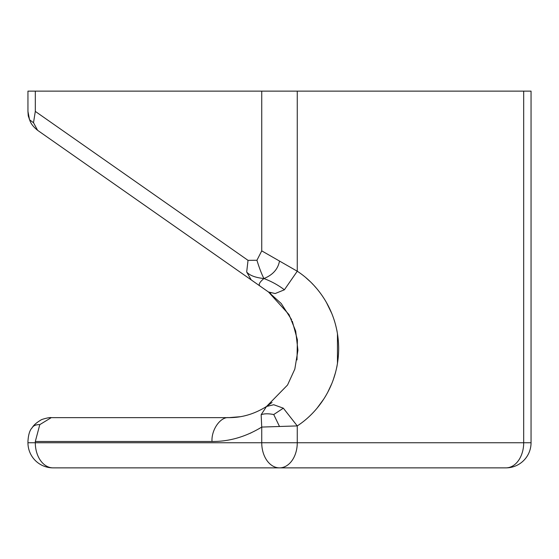 <?xml version="1.0" encoding="UTF-8"?>
<svg xmlns="http://www.w3.org/2000/svg" width="559" height="559" viewBox="0 0 559 559"><rect width="100%" height="100%" fill="white"/><g stroke="black" fill="none" stroke-linecap="round" stroke-linejoin="round"><path stroke-width="0.84" d="M27.95 111.395C28.418 118.347 28.013 114.392 29.529 119.752L33.512 122.742L37.607 130.324L260.089 286.11L37.607 130.324C30.151 124.259 30.2 120.611 29.529 119.752L27.95 111.395L27.95 91.131L523.692 91.131L523.692 442.756L531.05 442.756L531.05 91.131L523.692 91.131M284.398 289.793C278.207 285.09 271.381 281.345 263.925 278.543C259.46 282.281 258.181 284.804 260.089 286.11L268.495 291.994L275.168 293.545L284.398 289.793L297.262 271.227L261.738 250.872L256.93 260.263L248.035 260.354L246.68 272.009L251.222 279.898M279.5 426.489L297.262 425.916L283.343 408.182L273.721 404.737L266.503 406.491L261.158 414.701L261.738 427.069L279.5 426.489L273.735 414.54L283.343 408.182M240.021 416.734L228.876 417.636L51.288 417.636C49.569 417.119 40.926 419.502 40.786 420.123C36.461 422.674 33.603 425.189 32.219 427.67C33.463 425.56 35.986 424.547 39.801 424.623L51.288 417.636L228.876 417.636C241.907 417.734 254.45 414.023 266.503 406.491L287.543 385.018L294.824 369.087L297.926 350.234L295.697 331.103L289.003 314.577L268.495 291.994L281.233 303.523L291.602 319.657M273.735 414.54C268.46 413.499 264.267 413.555 261.158 414.701M251.361 413.877L250.264 414.24M246.575 415.33L245.743 415.547M292.308 321.243L297.388 339.809L297.004 359.919M272.051 402.48L266.503 406.491M228.876 417.636C220.526 416.567 211.253 429.689 212.008 441.498C229.204 441.624 245.785 436.81 261.738 427.069L261.738 442.756L35.308 442.756L35.308 441.498C25.574 441.498 25.574 441.498 35.308 441.498L39.801 424.623M27.95 441.065L27.95 441.498C28.32 434.741 29.746 430.13 32.219 427.67L32.003 427.991M33.512 122.742L35.308 111.395C25.574 111.395 25.574 111.395 35.308 111.395L35.308 91.131M270.731 293.105L268.495 291.994M256.93 260.263C259.264 267.88 261.591 273.973 263.925 278.543C255.4 277.634 249.649 275.454 246.68 272.009M263.925 278.543C272.834 274.923 278.026 269.089 279.5 261.046M53.063 467.869A25.113 17.762 -90 0 1 35.308 442.756L27.95 442.756A25.113 25.113 0 0 0 53.063 467.869L505.937 467.869A25.113 17.762 -90 0 0 523.692 442.756L297.262 442.756L297.262 425.916C317.791 412.626 338.44 385.514 338.677 348.571C338.44 311.615 317.785 284.51 297.262 271.227L297.262 91.131M260.054 428.11L258.768 428.872M251.082 432.883L250.383 433.204M238.84 437.536L238.127 437.746M306.143 277.942L309.896 281.331M312.055 283.462L313.026 284.468M314.514 286.061L315.961 287.696M318.141 290.31L319.916 292.574M326.379 302.37L331.885 313.697M334.289 320.349L334.631 321.46M336.742 329.712L337.126 331.655M337.461 333.597L337.461 363.546M337.126 365.481L336.749 367.417M335.645 372.112L333.15 380.141M331.962 383.25L327.714 392.355M325.771 395.814L324.709 397.568M323.717 399.126L317.344 407.811M261.738 91.131L261.738 250.872M248.035 260.354L35.308 111.395L248.035 260.354M35.308 441.498L212.008 441.498M261.738 442.756L297.262 442.756A25.113 17.762 -90 0 1 279.5 467.869A25.113 17.762 -90 0 1 261.738 442.756M27.95 442.756L27.95 441.498M505.937 467.869A25.113 25.113 0 0 0 531.05 442.756"/></g></svg>

